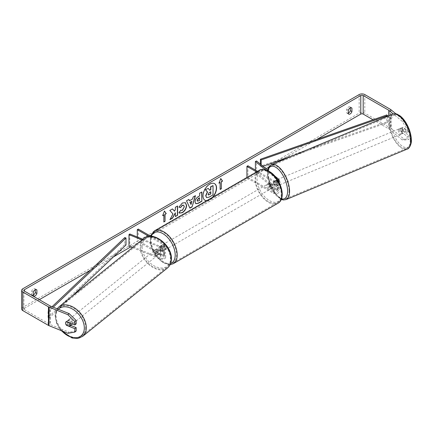 <?xml version="1.0" encoding="UTF-8"?>
<svg xmlns="http://www.w3.org/2000/svg" width="433" height="433" viewBox="0 0 433 433"><rect width="100%" height="100%" fill="white"/><g stroke="black" fill="none" stroke-linecap="round" stroke-linejoin="round"><path stroke-width="0.32" stroke-dasharray="2.17 1.62" d="M156.697 252.509A2.847 1.905 50.5 0 1 155.766 250.274A2.847 1.905 50.5 0 1 156.286 249.024A2.847 1.905 50.5 0 1 156.697 248.796L161.081 250.566A1.992 1.147 0 0 0 163.144 250.642A1.992 1.147 0 0 0 164.215 249.625A1.992 1.147 0 0 0 163.636 248.813L159.609 246.491A2.847 1.64 -120 0 0 159.393 246.583A2.847 1.64 -120 0 0 159.609 250.204L163.636 252.531A1.992 1.147 180 0 1 164.215 253.343A1.992 1.147 180 0 1 163.144 254.36A1.992 1.147 180 0 1 161.081 254.285L156.697 252.509L155.885 253.186A2.847 1.905 50.5 0 1 154.949 250.951A2.847 1.905 50.5 0 1 155.474 249.695A2.847 1.905 50.5 0 1 155.885 249.468L160.27 251.237A3.415 1.97 0 0 0 163.804 251.373A3.415 1.97 0 0 0 165.639 249.625A3.415 1.97 0 0 0 164.637 248.233L160.616 245.906A2.847 1.64 -120 0 0 160.399 245.998A2.847 1.64 -120 0 0 160.616 249.625L164.637 251.946A3.415 1.97 180 0 1 165.639 253.343A3.415 1.97 180 0 1 163.804 255.091A3.415 1.97 180 0 1 160.27 254.956L155.885 253.186M141.992 239.904L160.27 247.292A3.415 1.97 0 0 0 163.804 247.422A3.415 1.97 0 0 0 165.639 245.673A3.415 1.97 0 0 0 164.637 244.282L150.749 236.261M132.401 247.638L160.27 258.907A3.415 1.97 0 0 0 163.804 259.037A3.415 1.97 0 0 0 165.639 257.289A3.415 1.97 0 0 0 164.637 255.898L138.284 240.683L137.283 241.262L163.636 256.477A1.992 1.147 0 0 1 164.215 257.289A1.992 1.147 0 0 1 163.144 258.312A1.992 1.147 0 0 1 161.081 258.23L129.797 245.581L128.98 246.258M142.82 239.233L161.081 246.615A1.992 1.147 0 0 0 163.144 246.696A1.992 1.147 0 0 0 164.215 245.673A1.992 1.147 0 0 0 163.636 244.861L148.892 236.353M137.283 236.997L137.283 241.262M138.284 229.068L138.284 240.683M129.797 233.972L129.797 245.581M159.609 246.491L160.616 245.906M159.609 250.204L160.616 249.625M156.697 248.796L155.885 249.468M71.775 324.496A2.847 1.921 51.1 0 1 69.183 324.165A2.847 1.921 51.1 0 1 67.656 321.335A2.847 1.921 51.1 0 1 68.203 320.063A2.847 1.921 51.1 0 1 70.796 320.393A2.847 1.921 51.1 0 1 72.316 323.224A2.847 1.921 51.1 0 1 72.197 323.895M65.675 323.922A2.847 1.905 50.5 0 0 66.206 324.961L67.656 323.77A2.847 1.921 51.1 0 0 70.985 325.118L69.518 326.298M69.713 322.888L71.012 321.838A2.847 1.921 51.1 0 0 67.683 320.496L66.222 321.681A2.847 1.921 51.1 0 0 66.081 321.773A2.847 1.921 51.1 0 0 66.065 321.789L67.353 320.723A2.847 1.905 -129.5 0 0 67.764 324.214L70.666 325.383M154.137 251.589A2.847 1.921 51.1 0 1 154.678 250.317A2.847 1.921 51.1 0 1 157.271 250.647A2.847 1.921 51.1 0 1 158.797 253.478A2.847 1.921 51.1 0 1 158.251 254.75A2.847 1.921 51.1 0 1 155.658 254.42A2.847 1.921 51.1 0 1 154.137 251.589M160.427 252.158A2.847 1.921 51.1 0 1 159.885 253.429A2.847 1.921 51.1 0 1 159.745 253.527L158.77 254.317A2.847 1.921 51.1 0 1 155.442 252.975L156.416 252.185A2.847 1.921 51.1 0 1 155.766 250.274A2.847 1.921 51.1 0 1 156.313 249.002A2.847 1.921 51.1 0 1 156.448 248.905L155.469 249.695A2.847 1.921 51.1 0 1 158.797 251.043L159.777 250.252A2.847 1.921 51.1 0 1 160.427 252.158M156.416 252.185L159.745 253.527M159.777 250.252L156.448 248.905M67.683 320.496L71.012 321.838M70.985 325.118L67.656 323.77M158.77 254.317L155.442 252.975M156.286 249.024L155.474 249.695L158.797 251.043M157.98 254.133A2.847 1.921 51.1 0 1 157.433 255.405A2.847 1.921 51.1 0 1 154.841 255.075A2.847 1.921 51.1 0 1 153.32 252.25A2.847 1.921 51.1 0 1 153.861 250.978A2.847 1.921 51.1 0 1 156.454 251.308A2.847 1.921 51.1 0 1 157.98 254.133M73.134 322.563A2.847 1.921 51.1 0 1 72.587 323.835A2.847 1.921 51.1 0 1 70 323.505A2.847 1.921 51.1 0 1 68.474 320.68A2.847 1.921 51.1 0 1 69.02 319.408A2.847 1.921 51.1 0 1 71.607 319.738A2.847 1.921 51.1 0 1 73.134 322.563M85.555 327.586A18.007 12.173 51.1 0 1 82.108 335.64A18.007 12.173 51.1 0 1 65.702 333.551A18.007 12.173 51.1 0 1 56.052 315.657A18.007 12.173 51.1 0 1 59.5 307.603A18.007 12.173 51.1 0 1 75.905 309.692A18.007 12.173 51.1 0 1 85.555 327.586M140.898 247.227A18.007 12.173 51.1 0 1 144.346 239.173A18.007 12.173 51.1 0 1 160.751 241.262A18.007 12.173 51.1 0 1 170.402 259.156A18.007 12.173 51.1 0 1 166.954 267.21A18.007 12.173 51.1 0 1 150.549 265.12A18.007 12.173 51.1 0 1 140.898 247.227M206.887 200.598A9.596 5.542 120 0 0 209.583 199.689A9.596 5.542 120 0 0 212.278 197.491M214.476 183.603A9.596 5.542 120 0 0 214.378 183.543A9.596 5.542 120 0 0 209.583 184.02A9.596 5.542 120 0 0 203.315 192.474A9.596 5.542 120 0 0 204.782 200.165A9.596 5.542 120 0 0 204.885 200.219M206.665 200.728A9.596 5.542 120 0 0 209.783 199.808A9.596 5.542 120 0 0 212.901 197.129M316.756 139.502L281.791 159.69M277.602 162.104L268.628 167.29M266.041 168.783L150.846 235.292M149.953 235.806L130.669 246.94M113.473 256.866L90.578 270.084M39.311 299.685L24.427 308.274A1.705 0.985 0 0 0 23.923 308.973A1.705 0.985 0 0 0 24.427 309.671L50.055 324.469A1.705 0.985 0 0 0 50.282 324.577L69.166 332.208L67.862 333.286M33.276 295.582L31.669 294.656A2.847 1.64 120 0 0 32.058 295.062A2.847 1.64 120 0 0 33.276 295.025M348.305 113.143A2.847 1.64 -60 0 1 347.082 113.181A2.847 1.64 -60 0 1 346.698 112.775L346.698 109.36A2.847 1.64 -60 0 1 349.929 106.859A2.847 1.64 -60 0 1 350.319 107.265L350.319 107.828M348.305 113.706L346.698 112.775M404.097 139.161L402.23 139.919L407.128 139.929L408.99 139.177L404.097 139.161L390.875 128.26A3.984 2.3 0 0 0 390.431 127.952L364.803 113.159A3.984 2.3 0 0 0 359.168 113.159L22.819 307.349A3.984 2.3 0 0 0 21.65 308.973M35.29 289.704L35.29 289.147A2.847 1.64 120 0 0 34.9 288.741A2.847 1.64 120 0 0 31.669 291.236L31.669 294.656M402.23 139.919L389.013 129.012A1.705 0.985 0 0 0 388.818 128.882L373.04 119.773M408.931 128.666L407.128 129.391L402.23 121.332L393.267 113.939M402.23 121.332L404.097 120.58L395.989 113.895M76.154 323.889L67.764 320.496A2.847 1.905 -129.5 0 0 67.353 320.723M76.154 331.012L69.166 332.208M407.128 129.391L407.128 132.801L401.256 127.957A2.847 1.331 -112 0 0 401.164 127.989A2.847 1.331 -112 0 0 400.601 129.278A2.847 1.331 -112 0 0 401.256 131.675L407.128 136.519L407.128 139.929M407.128 136.519L408.99 135.767L403.118 130.923A2.847 1.331 68 0 1 402.463 128.525A2.847 1.331 68 0 1 403.031 127.232A2.847 1.331 68 0 1 403.118 127.205L408.99 132.049L407.128 132.801M401.256 127.957L403.118 127.205M408.99 135.767L408.99 139.177M408.99 128.823L408.99 132.049M404.097 120.58L408.779 128.287M401.256 131.675L403.118 130.923M350.99 107.655L350.319 107.265M348.305 110.285L346.698 109.36M67.764 324.214L66.644 325.14M67.764 320.496L66.46 321.573M35.966 289.536L35.29 289.147M33.276 292.167L31.669 291.236M208.002 188.274L209.696 190.114M212.841 185.481L212.841 194.79L209.031 196.993L206.622 197.621M162.743 215.412L164.437 211.044M163.636 214.898L163.836 221.983M219.959 182.38L219.959 189.345M220.722 178.634L218.952 183.191M218.752 183.072L219.071 182.894M189.281 200.652L192.604 198.969M192.398 198.85L193.167 196.993M192.966 196.874L195.472 195.662M195.267 195.548L195.186 195.83M189.73 208.046L186.526 200.825M186.325 200.712L188.902 199.456M190.812 204.387L191.716 201.237M195.705 203.656L194.861 201.783C195.018 199.483 196.171 197.702 198.325 196.436L199.629 195.916M199.429 195.803L199.629 193.264M199.429 193.145L201.859 191.976M197.475 201.123L199.429 200.273L199.429 197.816M172.448 208.955L169.633 210.346L172.984 213.94M172.783 213.826L169.942 219.693M177.384 206.108L175.154 207.158L175.354 209.68M175.154 209.561L174.337 211.082M175.154 212.684L175.354 216.57M169.736 219.58L170.115 219.358M178.91 207.093L182.244 202.882L185.297 202.622M179.3 213.047L178.937 212.749M178.737 212.63L180.615 210.276M183.57 205.199L184.095 206.671L182.174 210.238L180.599 210.303M210.606 191.846L209.134 192.463L207.932 194.26L208.289 194.931M274.246 180.929L277.315 183.462A1.992 1.147 180 0 1 277.677 184.122A1.992 1.147 180 0 1 276.443 185.183A1.992 1.147 180 0 1 274.273 184.934L270.252 182.612A2.847 1.64 -120 0 0 270.035 182.704A2.847 1.64 -120 0 0 270.252 186.325L274.273 188.647A1.992 1.147 0 0 0 276.443 188.902A1.992 1.147 0 0 0 277.677 187.835A1.992 1.147 0 0 0 277.315 187.175L274.246 184.647A2.847 1.331 68 0 1 273.591 182.25A2.847 1.331 68 0 1 274.159 180.956A2.847 1.331 68 0 1 274.246 180.929L275.41 180.458L278.479 182.991A3.415 1.97 180 0 1 279.096 184.122A3.415 1.97 180 0 1 276.99 185.941A3.415 1.97 180 0 1 273.272 185.513L269.245 183.191A2.847 1.64 -120 0 0 269.028 183.283A2.847 1.64 -120 0 0 269.245 186.91L273.272 189.232A3.415 1.97 0 0 0 276.99 189.659A3.415 1.97 0 0 0 279.096 187.835A3.415 1.97 0 0 0 278.479 186.704L275.41 184.177A2.847 1.331 68 0 1 274.76 181.779A2.847 1.331 68 0 1 275.323 180.485A2.847 1.331 68 0 1 275.41 180.458M256.574 172.594L278.479 190.655A3.415 1.97 180 0 1 279.096 191.787A3.415 1.97 180 0 1 276.99 193.605A3.415 1.97 180 0 1 273.272 193.178L246.918 177.963L247.925 177.384L274.273 192.598A1.992 1.147 180 0 0 276.443 192.847A1.992 1.147 180 0 0 277.677 191.787A1.992 1.147 180 0 0 277.315 191.126L255.405 173.065L256.574 172.594L256.574 160.979M269.321 171.49L274.43 175.701M265.656 169.898L277.315 179.511A1.992 1.147 180 0 1 277.677 180.171A1.992 1.147 180 0 1 276.443 181.232A1.992 1.147 180 0 1 274.273 180.983L257.57 171.338M278.5 181.286A3.415 1.97 180 0 1 273.272 181.562L256.563 171.917M247.925 165.769L247.925 177.384M246.918 177.492L246.918 177.963M255.405 170.093L255.405 173.065M270.252 182.612L269.245 183.191M270.252 186.325L269.245 186.91M274.246 184.647L275.41 184.177M162.83 245.56A2.847 1.64 60 0 1 164.686 248.066A2.847 1.64 60 0 1 164.253 250.344A2.847 1.64 60 0 1 162.83 250.204A2.847 1.64 60 0 1 160.968 247.698A2.847 1.64 60 0 1 161.406 245.419A2.847 1.64 60 0 1 162.83 245.56M162.256 248.25A2.847 1.64 60 0 1 162.256 251.497L163.463 250.804A2.847 1.64 60 0 1 163.447 250.81A2.847 1.64 60 0 1 162.023 250.669A2.847 1.64 60 0 1 160.589 249.143L159.382 249.841A2.847 1.64 60 0 1 159.382 246.588L162.256 248.25L163.463 247.552A2.847 1.64 60 0 0 162.023 246.025A2.847 1.64 60 0 0 160.6 245.884L159.382 246.588M162.256 251.497L159.382 249.841M161.406 245.419L160.6 245.884A2.847 1.64 60 0 1 160.6 245.884L163.463 247.552M269.445 184.003A2.847 1.64 60 0 1 271.307 186.509A2.847 1.64 60 0 1 270.869 188.793A2.847 1.64 60 0 1 269.445 188.647A2.847 1.64 60 0 1 267.589 186.141A2.847 1.64 60 0 1 268.027 183.863A2.847 1.64 60 0 1 269.445 184.003M270.869 188.793L271.675 188.328A2.847 1.64 60 0 1 271.675 188.328A2.847 1.64 60 0 1 270.252 188.187A2.847 1.64 60 0 1 268.817 186.661L270.024 185.963A2.847 1.64 60 0 1 270.024 182.71L272.898 184.371A2.847 1.64 60 0 1 272.898 187.619L270.024 185.963M268.817 186.661L271.691 188.317L272.898 187.619M272.898 184.371L271.691 185.064A2.847 1.64 60 0 0 270.252 183.538A2.847 1.64 60 0 0 268.828 183.397A2.847 1.64 60 0 0 268.817 183.408L269.028 183.283M268.817 183.408L271.691 185.064M164.253 250.344L163.447 250.81L160.589 249.143M163.836 244.981A2.847 1.64 60 0 1 165.693 247.487A2.847 1.64 60 0 1 165.254 249.765A2.847 1.64 60 0 1 163.836 249.625A2.847 1.64 60 0 1 161.974 247.119A2.847 1.64 60 0 1 162.413 244.84A2.847 1.64 60 0 1 163.836 244.981M268.444 184.582A2.847 1.64 60 0 1 270.3 187.094A2.847 1.64 60 0 1 269.862 189.373A2.847 1.64 60 0 1 268.444 189.232A2.847 1.64 60 0 1 266.582 186.726A2.847 1.64 60 0 1 267.02 184.442A2.847 1.64 60 0 1 268.444 184.582M268.444 201.61A18.007 10.397 60 0 1 256.677 185.741A18.007 10.397 60 0 1 259.437 171.311A18.007 10.397 60 0 1 268.444 172.204A18.007 10.397 60 0 1 280.205 188.074A18.007 10.397 60 0 1 277.445 202.503A18.007 10.397 60 0 1 268.444 201.61M163.836 262.008A18.007 10.397 60 0 1 152.07 246.139A18.007 10.397 60 0 1 154.83 231.704A18.007 10.397 60 0 1 163.836 232.597A18.007 10.397 60 0 1 175.598 248.466A18.007 10.397 60 0 1 172.837 262.896A18.007 10.397 60 0 1 163.836 262.008M399.426 129.792A2.847 1.31 67.4 0 1 399.962 128.514A2.847 1.31 67.4 0 1 401.705 129.591A2.847 1.31 67.4 0 1 402.69 132.482A2.847 1.31 67.4 0 1 402.154 133.765A2.847 1.31 67.4 0 1 400.406 132.682A2.847 1.31 67.4 0 1 399.426 129.792M405.234 129.218A2.847 1.31 67.4 0 1 405.721 131.221A2.847 1.31 67.4 0 1 405.272 132.455L402.944 130.533A2.847 1.31 67.4 0 1 402.457 128.531A2.847 1.31 67.4 0 1 402.901 127.297L405.234 129.218L403.134 130.095A2.847 1.31 67.4 0 0 400.893 128.125A2.847 1.31 67.4 0 0 400.801 128.173L402.901 127.297M402.944 130.533L400.844 131.405A2.847 1.31 67.4 0 0 403.085 133.375A2.847 1.31 67.4 0 0 403.177 133.326L405.272 132.455M275.924 181.281A2.847 1.31 67.4 0 1 276.46 179.998A2.847 1.31 67.4 0 1 278.202 181.075A2.847 1.31 67.4 0 1 279.188 183.971A2.847 1.31 67.4 0 1 278.646 185.248A2.847 1.31 67.4 0 1 276.904 184.171A2.847 1.31 67.4 0 1 275.924 181.281M276.368 182.937A2.847 1.31 67.4 0 1 276.855 184.94A2.847 1.31 67.4 0 1 276.411 186.174L277.807 185.589A2.847 1.31 67.4 0 1 277.715 185.638A2.847 1.31 67.4 0 1 275.48 183.668L274.078 184.252A2.847 1.31 67.4 0 1 273.591 182.25A2.847 1.31 67.4 0 1 274.04 181.016L275.437 180.437A2.847 1.31 67.4 0 1 275.529 180.388A2.847 1.31 67.4 0 1 277.77 182.358L276.368 182.937L274.04 181.016M274.078 184.252L276.411 186.174M400.801 128.173L403.134 130.095M403.177 133.326L400.844 131.405M277.807 185.589L275.48 183.668M275.437 180.437L277.77 182.358M277.088 180.794A2.847 1.31 67.4 0 1 277.623 179.511A2.847 1.31 67.4 0 1 279.366 180.593A2.847 1.31 67.4 0 1 280.351 183.484A2.847 1.31 67.4 0 1 279.815 184.767A2.847 1.31 67.4 0 1 278.073 183.684A2.847 1.31 67.4 0 1 277.088 180.794M398.263 130.279A2.847 1.31 67.4 0 1 398.798 128.996A2.847 1.31 67.4 0 1 400.541 130.079A2.847 1.31 67.4 0 1 401.526 132.969A2.847 1.31 67.4 0 1 400.985 134.252A2.847 1.31 67.4 0 1 399.242 133.169A2.847 1.31 67.4 0 1 398.263 130.279M410.219 140.14A18.007 8.303 67.4 0 1 406.82 148.243A18.007 8.303 67.4 0 1 395.784 141.412A18.007 8.303 67.4 0 1 389.565 123.107A18.007 8.303 67.4 0 1 392.964 114.999A18.007 8.303 67.4 0 1 404 121.835A18.007 8.303 67.4 0 1 410.219 140.14M289.049 190.655A18.007 8.303 67.4 0 1 285.65 198.758A18.007 8.303 67.4 0 1 274.614 191.927A18.007 8.303 67.4 0 1 268.39 173.622A18.007 8.303 67.4 0 1 271.789 165.514A18.007 8.303 67.4 0 1 282.825 172.35A18.007 8.303 67.4 0 1 289.049 190.655M386.81 114.945L386.81 121.917L260.422 166.218L260.422 164.15M261.159 164.762L261.159 166.921L260.422 166.218M387.546 116.271L387.546 122.615L291.923 156.14M262.999 166.277L261.159 166.921M386.81 121.917L387.546 122.615M124.78 237.56L124.78 244.531L48.041 317.497L49.259 317.925L71.651 296.632M48.041 317.497L48.041 310.531L52.057 306.71M125.998 244.954L124.78 244.531M48.041 310.531L49.259 310.954L53.227 307.186M49.259 310.954L49.259 317.925M160.27 247.292L160.27 251.237M160.27 254.956L160.27 258.907M164.637 251.946L164.637 255.898M163.636 252.531L163.636 256.477M161.081 254.285L161.081 258.23M163.636 244.861L163.636 248.813M164.637 244.282L164.637 248.233M161.081 246.615L161.081 250.566M58.926 306.894A18.917 12.79 -128.9 0 0 55.305 315.354A18.917 12.79 -128.9 0 0 65.443 334.152A18.917 12.79 -128.9 0 0 82.681 336.349M61.719 330.807A17.499 11.832 51.1 0 1 55.657 316.485A17.499 11.832 51.1 0 1 58.347 309.254M167.528 267.919A18.917 12.79 51.1 0 1 150.289 265.721A18.917 12.79 51.1 0 1 140.151 246.929A18.917 12.79 51.1 0 1 143.772 238.464M142.132 246.74A17.499 11.832 -128.9 0 0 156.34 266.923A17.499 11.832 -128.9 0 0 170.797 258.328A17.499 11.832 -128.9 0 0 156.594 238.145A17.499 11.832 -128.9 0 0 142.132 246.74M24.427 309.671L24.427 308.274M359.168 94.573L359.168 113.159M22.819 288.762L22.819 307.349M50.282 305.996L50.282 324.577M50.055 305.882L50.055 324.469M388.818 115.741L388.818 128.882M389.013 115.665L389.013 129.012M390.875 109.679L390.875 128.26M390.431 109.37L390.431 127.952M364.803 94.573L364.803 113.159M278.479 186.704L278.479 190.655M278.479 179.04L278.479 182.991M273.272 189.232L273.272 193.178M277.315 187.175L277.315 191.126M274.273 188.647L274.273 192.598M274.273 180.983L274.273 184.934M273.272 181.562L273.272 185.513M277.315 179.511L277.315 183.462M258.983 170.521A18.917 10.922 -120 0 0 256.082 185.681A18.917 10.922 -120 0 0 268.444 202.357A18.917 10.922 -120 0 0 277.899 203.294M269.445 172.042A17.499 10.1 60 0 1 281.818 193.47A17.499 10.1 60 0 1 269.445 200.614A17.499 10.1 60 0 1 257.078 179.186A17.499 10.1 60 0 1 269.445 172.042M173.292 263.686A18.917 10.922 60 0 1 163.836 262.75A18.917 10.922 60 0 1 151.474 246.079A18.917 10.922 60 0 1 154.375 230.919M151.204 236.283A17.499 10.1 -120 0 0 162.83 262.171A17.499 10.1 -120 0 0 170.64 263.47M392.612 114.16A18.917 8.72 -112.6 0 0 389.04 122.674A18.917 8.72 -112.6 0 0 395.578 141.905A18.917 8.72 -112.6 0 0 407.172 149.087M391.021 122.864A17.499 8.065 67.4 0 1 400.877 116.926A17.499 8.065 67.4 0 1 411.09 139.415A17.499 8.065 67.4 0 1 401.239 145.347A17.499 8.065 67.4 0 1 391.021 122.864M285.996 199.602A18.917 8.72 67.4 0 1 274.403 192.42A18.917 8.72 67.4 0 1 267.87 173.189A18.917 8.72 67.4 0 1 271.442 164.675M267.957 170.364A17.499 8.065 -112.6 0 0 267.518 174.347A17.499 8.065 -112.6 0 0 281.445 198.888M165.639 257.289L165.639 253.343M164.215 253.343L164.215 257.289M165.639 249.625L165.639 245.673M164.215 245.673L164.215 249.625M159.393 246.583L160.399 245.998M60.945 330.493L56.577 323.337L55.051 315.814L57.156 308.772M68.203 320.063L66.081 321.773M159.885 253.429L158.251 254.75M156.313 249.002L154.678 250.317M157.433 255.405L72.587 323.835M153.861 250.978L69.02 319.408M144.346 239.173L59.5 307.603M166.954 267.21L82.108 335.64M33.666 295.988L32.058 295.062M348.695 114.112L347.082 113.181M23.923 308.973L23.923 290.391M401.164 127.989L403.031 127.232M349.929 106.859L351.536 107.79M34.9 288.741L36.513 289.672M274.159 180.956L275.323 180.485M279.096 187.835L279.096 191.787M277.677 187.835L277.677 191.787M279.096 184.122L279.096 182.38M277.677 184.122L277.677 180.171M170.126 264.666L163.122 262.82L152.665 250.799L150.262 243.081L150.56 236.153M268.027 183.863L268.828 183.397M165.254 249.765L269.862 189.373M162.413 244.84L267.02 184.442M154.83 231.704L259.437 171.311M172.837 262.896L277.445 202.503M267.61 170.077L267.264 173.882L271.643 189.318L281.223 199.44M399.962 128.514L400.893 128.125M402.154 133.765L403.085 133.375M276.46 179.998L275.529 180.388M277.715 185.638L278.646 185.248M277.623 179.511L398.798 128.996M279.815 184.767L400.985 134.252M285.65 198.758L406.82 148.243M271.789 165.514L392.964 114.999"/><path stroke-width="0.65" d="M142.82 239.233L129.797 233.972L128.98 234.643L141.992 239.904M128.98 234.643L128.98 246.258L132.401 247.638M148.892 236.353L137.283 229.647L137.283 236.997M150.749 236.261L138.284 229.068L137.283 229.647M72.197 323.895A2.847 1.921 51.1 0 1 71.775 324.496L69.653 326.206A2.847 1.921 51.1 0 1 69.518 326.298L66.189 324.956A2.847 1.921 51.1 0 1 65.535 323.05A2.847 1.921 51.1 0 1 66.065 321.789A2.847 1.905 50.5 0 1 66.46 321.573L74.849 324.961L74.849 321.551L67.862 314.704L69.166 313.627L76.154 320.48L76.154 323.889L74.849 324.961M66.222 321.681L69.545 323.023A2.847 1.921 51.1 0 1 70.195 324.934A2.847 1.921 51.1 0 1 69.653 326.206M212.278 197.491A9.596 5.542 120 0 0 214.476 183.603M212.901 197.129A9.596 5.542 120 0 0 214.579 183.662A9.596 5.542 120 0 0 209.783 184.139A9.596 5.542 120 0 0 203.515 192.593A9.596 5.542 120 0 0 204.982 200.279A9.596 5.542 120 0 0 206.665 200.728M373.04 119.773L363.19 114.085A1.705 0.985 0 0 0 360.776 114.085L316.756 139.502M281.791 159.69L277.602 162.104M268.628 167.29L266.041 168.783M150.846 235.292L149.953 235.806M130.669 246.94L113.473 256.866M90.578 270.084L39.311 299.685M393.267 113.939L389.013 110.431A1.705 0.985 0 0 0 388.818 110.301L363.19 95.504A1.705 0.985 0 0 0 360.776 95.504L24.427 289.693A1.705 0.985 0 0 0 23.923 290.391A1.705 0.985 0 0 0 24.427 291.09L50.055 305.882A1.705 0.985 0 0 0 50.282 305.996L69.166 313.627M172.984 213.94L169.942 219.693L172.583 218.167L175.354 212.798L175.354 216.57L177.584 215.282L177.584 205.989L175.354 207.277L175.354 209.68L174.537 211.201L172.513 208.917L169.833 210.465L172.984 213.94M189.486 200.766L192.604 198.969L193.167 196.993L195.472 195.662L192.068 206.931L189.93 208.159L186.526 200.825L188.902 199.456L189.486 200.766L188.783 199.526M348.305 110.285A2.847 1.64 -60 0 1 351.536 107.79A2.847 1.64 -60 0 1 351.926 108.196L351.926 111.617A2.847 1.64 -60 0 1 350.113 113.971A2.847 1.64 -60 0 1 348.695 114.112A2.847 1.64 -60 0 1 348.305 113.706L348.305 110.285M33.276 292.167L33.276 295.582A2.847 1.64 120 0 0 33.666 295.988A2.847 1.64 120 0 0 35.089 295.847A2.847 1.64 120 0 0 36.897 293.493L36.897 290.078A2.847 1.64 120 0 0 36.513 289.672A2.847 1.64 120 0 0 33.276 292.167M162.629 215.71L164.437 211.044L166.25 213.621L165.043 214.319L165.043 221.285L163.836 221.983L163.836 215.012L162.629 215.71M221.366 181.795L222.573 181.102L220.765 178.526L218.952 183.191L220.159 182.493L220.159 189.465L221.366 188.766L221.366 181.795L221.366 188.766M195.066 201.924L195.066 201.897C195.218 199.597 196.371 197.816 198.525 196.555L199.629 195.916L199.629 193.264L201.859 191.976L201.859 201.264L198.411 203.256L195.803 203.721L195.066 201.924M180.615 210.276L182.374 210.351L184.296 206.785L183.673 205.253L182.374 205.388L180.561 207.564L178.883 207.153L182.445 202.996L185.4 202.676L186.596 205.431C186.401 208.511 184.983 210.936 182.353 212.711L179.397 213.106L178.937 212.749L180.783 210.406M33.276 295.025A2.847 1.64 120 0 0 33.476 294.922A2.847 1.64 120 0 0 35.29 292.567L35.29 289.704M350.319 107.828L350.319 110.686A2.847 1.64 -60 0 1 348.505 113.04A2.847 1.64 -60 0 1 348.305 113.143M395.989 113.895L390.875 109.679A3.984 2.3 0 0 0 390.431 109.37L364.803 94.573A3.984 2.3 0 0 0 359.168 94.573L22.819 288.762A3.984 2.3 0 0 0 21.65 290.391A3.984 2.3 0 0 0 22.819 292.015L48.447 306.813A3.984 2.3 0 0 0 48.978 307.073L67.862 314.704M21.65 290.391L21.65 308.973A3.984 2.3 0 0 0 22.819 310.602L48.447 325.394A3.984 2.3 0 0 0 48.978 325.654L67.862 333.286L74.849 332.089L76.154 331.012L76.154 327.602L74.849 328.679L74.849 332.089M74.849 328.679L66.46 325.291A2.847 1.905 50.5 0 1 66.206 324.961M65.675 323.922A2.847 1.905 50.5 0 1 66.049 321.8M76.154 320.48L74.849 321.551M70.666 325.383L76.154 327.602M408.779 128.287L408.99 128.823M351.926 108.196L350.99 107.655M351.926 111.617L350.319 110.686M36.897 290.078L35.966 289.536M36.897 293.493L35.29 292.567M204.885 200.219A9.596 5.542 120 0 0 206.887 200.598M206.563 197.589L205.686 195.716L207.347 191.9L205.421 189.762L208.203 188.387L209.826 190.271L210.806 189.708L210.806 186.888L213.041 185.595L213.041 194.904L209.231 197.107L206.584 197.6L205.891 195.83L207.548 192.014L205.626 189.876M208.203 188.387L205.421 189.762M209.696 190.114L210.606 189.589L210.606 186.769L213.041 185.595M164.394 211.152L166.25 213.621M166.05 213.507L165.043 214.319M164.843 214.2L165.043 221.285M163.836 221.75L164.843 221.171M162.743 215.412L163.836 215.012M221.166 188.647L220.159 189.232M219.071 182.894L220.159 182.493M221.166 181.681L222.573 181.102M222.373 180.983L220.722 178.634M195.186 195.83L192.068 206.931M191.862 206.812L189.843 207.981M191.916 201.356L189.925 202.276L191.013 204.5L191.916 201.356L190.125 202.39L191.013 204.5M201.659 192.09L201.859 201.264M201.659 201.15L198.206 203.142L195.705 203.656M199.629 197.935L198.568 198.547L197.296 200.49L197.562 201.193L199.629 200.392L199.429 197.816L198.368 198.428L197.091 200.376L197.475 201.123M172.448 208.955L174.537 211.201M175.354 216.338L177.584 215.282M177.384 215.163L177.384 206.108M170.115 219.358L172.383 218.053L175.354 212.798M185.297 202.622L186.39 205.318C186.195 208.392 184.783 210.822 182.152 212.598L179.3 213.047M183.57 205.199L182.174 205.269L180.561 207.564M180.355 207.445L178.91 207.093M208.138 194.374L208.376 195.007L210.806 193.962L210.806 191.727L209.334 192.577L208.138 194.374M208.289 194.931L210.806 193.962M210.606 193.849L210.606 191.846M265.656 169.898L255.405 161.449L256.574 160.979L269.321 171.49M274.43 175.701L278.479 179.04A3.415 1.97 180 0 1 279.096 180.171A3.415 1.97 180 0 1 278.5 181.286M257.57 171.338L247.925 165.769L246.918 166.348L246.918 177.492M256.563 171.917L246.918 166.348M255.405 161.449L255.405 170.093M387.546 116.271L387.546 115.649L386.81 114.945L260.422 159.252L260.422 164.15M387.546 115.649L261.159 159.95L261.159 164.762M261.159 159.95L260.422 159.252M291.923 156.14L262.999 166.277M52.057 306.71L124.78 237.56L125.998 237.988L125.998 244.954L71.651 296.632M53.227 307.186L125.998 237.988M58.926 306.894L143.772 238.464A18.917 12.79 51.1 0 1 161.011 240.661A18.917 12.79 51.1 0 1 171.149 259.459A18.917 12.79 51.1 0 1 167.528 267.919L82.681 336.349A18.917 12.79 -128.9 0 0 86.302 327.884A18.917 12.79 -128.9 0 0 76.165 309.092A18.917 12.79 -128.9 0 0 58.926 306.894L57.156 308.772M58.347 309.254A17.499 11.832 51.1 0 1 74.438 310.315A17.499 11.832 51.1 0 1 84.321 328.073A17.499 11.832 51.1 0 1 76.522 337.713A17.499 11.832 51.1 0 1 61.719 330.807M360.776 95.504L360.776 114.085M24.427 289.693L24.427 291.09M48.978 307.073L48.978 325.654M363.19 95.504L363.19 114.085M388.818 110.301L388.818 115.741M389.013 110.431L389.013 115.665M22.819 292.015L22.819 310.602M48.447 306.813L48.447 325.394M277.899 203.294A18.917 10.922 -120 0 0 280.8 188.133A18.917 10.922 -120 0 0 268.444 171.463A18.917 10.922 -120 0 0 258.983 170.521C260.758 168.892 264.146 169.179 269.153 171.392C280.395 177.357 287.095 198.52 277.899 203.294L173.292 263.686L170.126 264.666M258.983 170.521L154.375 230.919A18.917 10.922 60 0 1 163.836 231.855A18.917 10.922 60 0 1 176.193 248.526A18.917 10.922 60 0 1 173.292 263.686M170.64 263.47A17.499 10.1 -120 0 0 174.488 249.825A17.499 10.1 -120 0 0 162.83 233.598A17.499 10.1 -120 0 0 151.204 236.283M410.744 140.573A18.917 8.72 -112.6 0 0 404.205 121.337A18.917 8.72 -112.6 0 0 392.612 114.16C397.342 113.175 397.088 114.474 399.383 115.394C401.786 117.034 403.994 119.503 406.013 122.793C409.369 128.466 411.15 134.16 411.35 139.881C411.837 143.096 409.494 148.876 407.172 149.087A18.917 8.72 -112.6 0 0 410.744 140.573M392.612 114.16L271.442 164.675A18.917 8.72 67.4 0 1 283.036 171.852A18.917 8.72 67.4 0 1 289.569 191.083A18.917 8.72 67.4 0 1 285.996 199.602L407.172 149.087M281.445 198.888A17.499 8.065 -112.6 0 0 287.588 190.899A17.499 8.065 -112.6 0 0 278.944 169.882A17.499 8.065 -112.6 0 0 267.957 170.364M82.681 336.349L77.826 338.427L72.046 337.984L60.945 330.493M167.528 267.919C170.055 265.781 171.349 262.804 171.403 258.999C172.199 245.311 152.903 230.259 143.772 238.464M279.096 182.38L279.096 180.171M154.375 230.919L150.56 236.153M271.442 164.675L269.299 166.299L267.61 170.077M281.223 199.44L283.371 199.981L285.996 199.602"/></g></svg>
